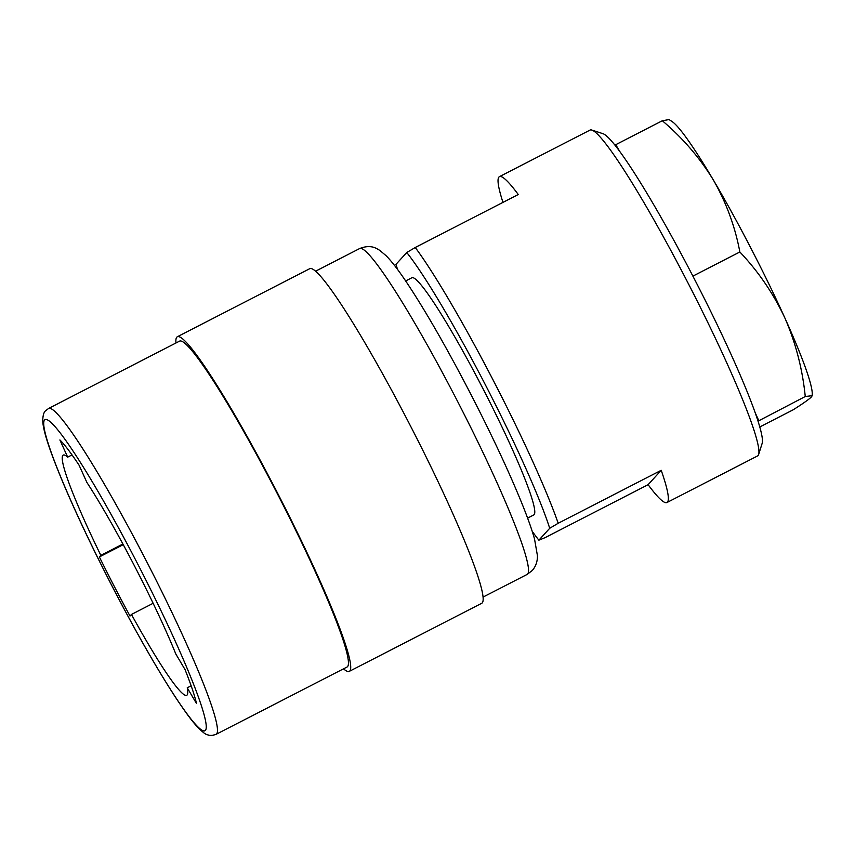 <?xml version="1.0" encoding="UTF-8"?>
<svg xmlns="http://www.w3.org/2000/svg" width="855" height="855" viewBox="0 0 855 855"><rect width="100%" height="100%" fill="white"/><g stroke="black" fill="none" stroke-linecap="round" stroke-linejoin="round"><path stroke-width="1.28" d="M347.568 666.622A183.205 17.228 62.8 0 1 347.077 666.996L216.112 734.338A183.205 17.228 62.8 0 0 216.593 733.964A183.205 17.228 62.8 0 0 146.194 560.677A183.205 17.228 62.8 0 0 48.564 408.487L179.539 341.145A183.205 17.228 62.8 0 1 277.159 493.346A183.205 17.228 62.8 0 1 347.568 666.622M175.97 342.983A188.1 17.688 62.8 0 1 176.793 337.18A188.1 17.688 62.8 0 1 177.295 336.785A188.1 17.688 62.8 0 1 277.533 493.057A188.1 17.688 62.8 0 1 349.823 670.972A188.1 17.688 62.8 0 1 349.321 671.357A188.1 17.688 62.8 0 1 343.507 668.834M177.295 336.785L309.734 268.694A188.1 17.688 62.8 0 1 409.973 424.956A188.1 17.688 62.8 0 1 482.263 602.871A188.1 17.688 62.8 0 1 481.76 603.267L349.321 671.357M405.665 280.953L411.854 277.768A133.337 12.536 62.8 0 1 482.904 388.533A133.337 12.536 62.8 0 1 534.151 514.657A133.337 12.536 62.8 0 1 533.798 514.934L527.61 518.109M502.964 202.389A183.205 17.228 62.8 0 1 498.935 177.049A183.205 17.228 62.8 0 1 499.416 176.675A183.205 17.228 62.8 0 1 518.269 194.523L415.263 247.49A183.205 17.228 62.8 0 1 558.208 523.26L661.214 470.293A183.205 17.228 62.8 0 1 667.445 502.152A183.205 17.228 62.8 0 1 666.964 502.526A183.205 17.228 62.8 0 1 648.111 484.678L545.095 537.645L538.874 540.178A174.89 16.448 62.8 0 1 532.195 531.276M499.416 176.675L590.025 130.088A183.205 17.228 62.8 0 1 591.852 130.067A183.205 17.228 62.8 0 1 689.119 285.132A183.205 17.228 62.8 0 1 758.642 454.465A183.205 17.228 62.8 0 1 758.054 455.555A183.205 17.228 62.8 0 1 757.573 455.939L666.964 502.526M72.023 454.913L67.673 457.147A135.037 12.697 62.8 0 0 63.227 455.106A135.037 12.697 62.8 0 0 62.875 455.384A135.037 12.697 62.8 0 0 100.826 555.355L99.383 556.936L123.259 544.667M67.673 457.147L59.893 439.951A155.813 14.653 62.8 0 1 79.098 465.227L86.879 482.423A135.037 12.697 62.8 0 1 175.82 654L185.043 669.604A155.813 14.653 62.8 0 1 196.458 703.43L187.234 687.815A135.037 12.697 62.8 0 1 187.095 695.019A135.037 12.697 62.8 0 1 186.732 695.297A135.037 12.697 62.8 0 1 131.456 614.446L153.141 603.299M122.896 544.004L100.826 555.355M397.628 269.56A174.89 16.448 62.8 0 1 395.929 264.409L406.766 252.514A174.89 16.448 62.8 0 1 484.635 383.382A174.89 16.448 62.8 0 1 549.712 528.283L558.208 523.26M191.157 685.806L187.234 687.815M591.852 130.067L602.925 133.679A174.89 16.448 62.8 0 1 695.788 281.701A174.89 16.448 62.8 0 1 762.158 443.36L758.642 454.465M415.263 247.49L406.766 252.514M538.874 540.178L549.712 528.283M99.383 556.936A155.813 14.653 62.8 0 0 130.013 616.038L131.456 614.446M661.214 470.293L648.111 484.678M619.854 151.634L615.75 144.687L662.326 120.747C682.824 138.136 699.85 157.897 713.38 180.042C726.269 202.582 735.086 226.564 739.853 251.979C758.385 271.537 773.38 293.522 784.847 317.921C795.674 342.737 802.471 368.933 805.26 396.517L812.175 395.694L811.491 396.848C809.129 399.264 803.016 403.581 793.141 409.823L759.806 426.955M696.74 283.571L689.183 268.983M693.277 275.919L739.853 251.979M615.75 144.687L615.108 145.393M812.186 395.694L812.25 394.208A155.407 14.621 -117.2 0 0 784.847 317.921A155.407 14.621 -117.2 0 0 713.38 180.042A155.407 14.621 62.8 0 0 672.041 121.528L669.059 119.572L662.326 120.747M758.054 421.162L805.26 396.517M758.695 420.457L755.232 412.815M205.414 730.373A174.89 16.448 62.8 0 1 113.17 588.165A174.89 16.448 62.8 0 1 44.546 420.019A174.89 16.448 62.8 0 1 136.8 562.227A174.89 16.448 62.8 0 1 205.414 730.373M527.653 574.026A183.205 17.228 62.8 0 1 527.161 574.41L532.291 570.477C535.786 566.448 537.506 561.543 537.442 555.761L534.525 538.971C531.874 529.491 527.61 517.521 521.753 503.05C509.024 471.81 492.224 435.879 471.351 395.245C446.396 347.045 424.251 308.57 404.907 279.831C397.832 269.378 391.654 261.416 386.364 255.955L379.759 250.344C377.076 249.008 371.604 243.835 359.624 248.559A183.205 17.228 62.8 0 1 457.243 400.749A183.205 17.228 62.8 0 1 527.653 574.026M48.564 408.487L45.764 410.646C43.861 411.982 42.857 415.348 42.75 420.746C43.017 430.076 48.853 448.939 63.794 484.507C76.266 513.802 91.613 546.227 109.846 581.806C133.637 627.965 155.3 666.12 174.826 696.28C189.746 718.798 196.287 726.632 202.817 731.987C206.525 735.439 210.961 736.219 216.112 734.338M483.086 597.068L527.161 574.41M315.548 271.217L359.624 248.559"/></g></svg>
